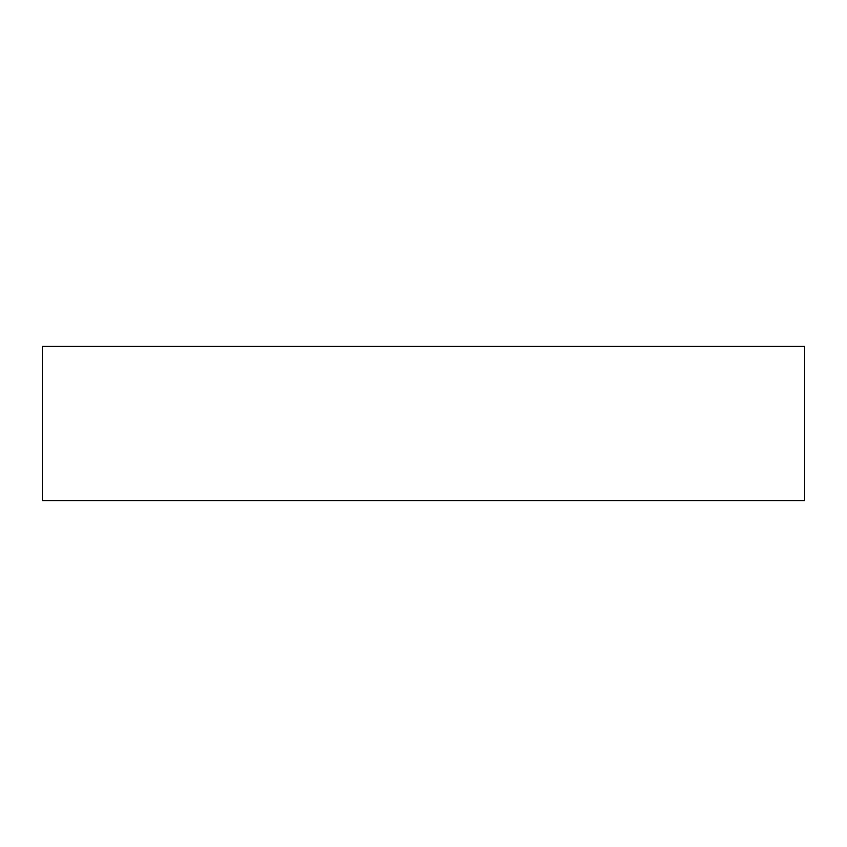 <?xml version="1.0" encoding="UTF-8"?>
<svg xmlns="http://www.w3.org/2000/svg" width="847" height="847" viewBox="0 0 847 847"><rect width="100%" height="100%" fill="white"/><g stroke="black" fill="none" stroke-linecap="round" stroke-linejoin="round"><path stroke-width="1.27" d="M804.65 500.609L42.35 500.609L42.35 346.391L804.65 346.391L804.65 500.609"/></g></svg>
